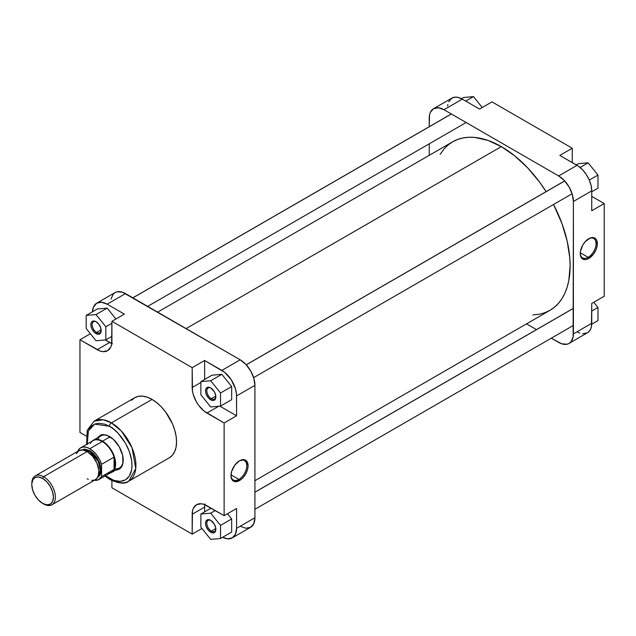 <?xml version="1.0" encoding="UTF-8"?>
<svg xmlns="http://www.w3.org/2000/svg" width="636" height="636" viewBox="0 0 636 636"><rect width="100%" height="100%" fill="white"/><g stroke="black" fill="none" stroke-linecap="round" stroke-linejoin="round"><path stroke-width="0.95" d="M588.149 257.326A11.178 6.455 120 0 0 596.043 243.819A11.178 6.455 120 0 0 588.467 238.898A11.178 6.455 -60 0 1 593.73 238.524A11.178 6.455 -60 0 1 595.447 247.476A11.178 6.455 -60 0 1 588.149 257.326L580.27 252.77L588.149 257.326A11.178 6.455 -60 0 1 582.56 257.874A11.178 6.455 -60 0 1 580.247 253.128A11.178 6.455 120 0 0 588.149 257.326L588.801 258.455L588.149 257.326M588.801 238.699A12.1 6.988 -60 0 1 597.355 243.636A12.1 6.988 -60 0 1 588.801 258.455L593.555 254.05L595.916 249.956L597.196 245.655L596.703 240.233L595.916 238.977L593.555 237.618L590.47 237.92L585.525 241.338L582.751 245.083L580.406 251.49L580.406 255.346L581.686 258.176L582.751 259.059L585.525 259.599L588.801 258.455A12.1 6.988 -60 0 1 580.247 253.518A12.1 6.988 -60 0 1 588.801 238.699L588.149 239.072M433.553 108.692L451.902 98.103A20.853 12.036 -120 0 1 462.332 99.137L443.984 109.726L558.654 175.934L443.984 109.726A20.853 12.036 60 0 0 433.553 108.692A20.853 12.036 60 0 0 429.236 118.24L429.236 126.707L429.523 115.084L430.357 112.373L433.553 108.692L438.339 107.762L443.984 109.726L462.332 99.137L479.528 109.066L462.332 99.137L458.047 97.395L455.376 97.133L451.902 98.103L448.706 101.776M447.871 104.487L447.657 106.021M591.75 190.88L591.114 185.569L589.262 179.988L586.36 174.606L582.648 169.899L578.45 166.258L559.807 155.415L577.003 165.344L558.654 175.934L564.299 180.489L569.085 186.944L572.281 194.306L573.402 201.477L573.115 337.048L570.913 341.914L569.085 343.44L566.851 344.267L561.532 343.734L551.325 338.169L558.654 342.406A20.853 12.036 60 0 0 569.085 343.44L588.403 332.167L590.629 329.162L591.464 326.459L591.75 303.436L591.75 323.295L573.402 333.892L573.402 201.477L591.75 190.88L591.75 210.739L591.75 190.88A20.853 12.036 -120 0 0 577.003 165.344L558.654 175.934A20.853 12.036 60 0 1 573.402 201.477L591.75 190.88M577.003 331.809L579.881 333.145M582.648 333.773L587.433 332.843A20.853 12.036 -120 0 0 591.75 323.295L573.402 333.892A20.853 12.036 60 0 1 569.085 343.44M536.498 329.607L526.544 323.859L536.498 329.607M429.236 155.319L429.236 143.823L429.236 155.319M604.2 296.249L604.2 203.552L591.75 196.365L604.2 203.552L604.2 296.249L591.75 303.436L604.2 296.249M572.257 162.601L572.257 148.22L491.978 101.879L572.257 148.22L559.807 155.415L572.257 148.22L572.257 162.601M591.75 210.739L604.2 203.552L591.75 210.739M479.528 109.066L491.978 101.879L479.528 109.066M593.785 302.259L597.975 307.474L597.975 320.584L591.726 324.185L597.975 320.584L597.975 307.474L591.75 311.068L597.975 307.474L593.785 302.259M578.315 163.706L588.149 162.832L597.975 175.059L597.975 188.161L591.75 191.754L597.975 188.161L597.975 175.059L589.302 180.067L597.975 175.059L588.149 162.832L580.08 167.491L588.149 162.832L578.315 163.706L576.248 164.907L578.315 163.706M463.636 97.499L473.47 96.624L482.223 107.508L473.47 96.624L465.719 101.092L473.47 96.624L463.636 97.499L461.545 98.707L463.636 97.499M501.319 146.614L186.125 328.589L501.319 146.614L514.739 155.892L527.649 167.864L539.543 182.071L546.125 191.635A97.308 56.183 -120 0 0 501.319 146.614A97.308 56.183 -120 0 0 452.665 141.796L457.666 139.451L463.095 137.933L468.883 137.273L474.989 137.463L487.892 140.389L501.319 146.614M254.925 480.681L549.973 310.336A97.308 56.183 -120 0 0 553.535 204.474L562.001 223.649L567.161 241.02L569.792 257.811L570.126 265.792L568.799 280.524L567.161 287.146L564.887 293.172L562.001 298.554L558.527 303.237L554.505 307.18L549.973 310.336L544.973 312.681L539.543 314.2L532.817 314.884M440.144 154.373L444.111 148.896L448.134 144.952L452.665 141.796L157.625 312.141M211.033 388.103A6.368 3.681 -120 0 0 206.851 391.06A6.368 3.681 -120 0 0 211.351 398.677L210.699 399.813A7.298 4.213 60 0 1 205.531 390.878A7.298 4.213 60 0 1 210.699 387.896L214.348 391.744L215.755 395.616L215.461 398.891L213.561 400.465L211.701 400.283L208.719 398.216L206.406 394.686L205.635 392.094L205.635 389.773L206.406 388.063L207.829 387.245L210.699 387.896A7.298 4.213 60 0 1 215.858 396.832A7.298 4.213 60 0 1 210.699 399.813L211.351 398.677A6.368 3.681 60 0 1 207.185 393.064A6.368 3.681 60 0 1 208.163 387.96A6.368 3.681 60 0 1 211.033 388.103M211.033 520.518A6.368 3.681 -120 0 0 206.851 523.476A6.368 3.681 -120 0 0 211.351 531.1L210.699 532.229A7.298 4.213 60 0 1 205.531 523.293A7.298 4.213 60 0 1 210.699 520.312L214.348 524.167L215.755 528.031L215.461 531.306L213.561 532.881L211.701 532.698L208.719 530.639L206.406 527.109L205.635 524.509L205.635 522.188L206.406 520.487L207.829 519.66L210.699 520.312A7.298 4.213 60 0 1 215.858 529.255A7.298 4.213 60 0 1 210.699 532.229L211.351 531.1A6.368 3.681 60 0 1 207.185 525.479A6.368 3.681 60 0 1 208.163 520.375A6.368 3.681 60 0 1 211.033 520.518M96.354 321.895A6.368 3.681 -120 0 0 92.172 324.853A6.368 3.681 -120 0 0 96.672 332.469L96.02 333.606A7.298 4.213 60 0 1 90.861 324.67A7.298 4.213 60 0 1 96.02 321.689L98.882 324.344L100.79 328.12L100.79 332.676L98.882 334.258L97.022 334.075L94.041 332.008L91.727 328.478L90.956 325.886L90.956 323.565L91.727 321.856L94.041 320.997L96.02 321.689A7.298 4.213 60 0 1 101.18 330.625A7.298 4.213 60 0 1 96.02 333.606L96.672 332.469A6.368 3.681 60 0 1 92.514 326.856A6.368 3.681 60 0 1 93.492 321.752A6.368 3.681 60 0 1 96.354 321.895M100.838 435.875A18.531 10.701 60 0 1 109.782 436.614A18.531 10.701 -120 0 0 97.865 439.468M115.752 470.076L120.093 468.533L122.168 465.727L122.947 463.199L122.621 455.297L119.186 446.687L113.447 439.404L106.769 435.175L102.968 434.547L100.719 434.984L97.221 437.966M230.979 475.211A11.178 6.455 120 0 0 238.874 479.401L239.526 480.538A12.1 6.988 -60 0 1 230.971 475.601A12.1 6.988 -60 0 1 239.526 460.774L234.771 465.186L231.623 471.443L230.971 475.601L231.623 479.003L232.41 480.252L234.771 481.619L239.526 480.538L242.801 477.898L245.576 474.154L247.436 469.877L248.088 465.719L246.641 461.06L244.28 459.693L239.526 460.774A12.1 6.988 -60 0 1 248.088 465.719A12.1 6.988 -60 0 1 239.526 480.538L238.874 479.401A11.178 6.455 -60 0 1 233.285 479.957A11.178 6.455 -60 0 1 230.979 475.203M230.995 474.853L238.874 479.401L230.995 474.853M128.75 481.19A34.662 20.01 60 0 1 111.419 479.472A2.783 1.606 -60 0 1 110.028 479.608C119.123 483.67 125.364 484.195 128.75 481.19L169.375 457.729A34.662 20.01 -120 0 0 174.685 429.96A34.662 20.01 -120 0 0 152.044 399.416L111.419 422.876A34.662 20.01 60 0 1 134.061 453.412A34.662 20.01 60 0 1 128.75 481.19L135.746 468.637L132.057 447.816L121.476 431.176L111.419 422.876A2.783 1.606 120 0 0 109.456 426.279C116.046 429.038 131.684 445.876 131.994 465.321C131.684 484.409 116.046 483.193 109.456 478.336A2.783 1.606 120 0 0 110.028 479.608A2.783 1.606 -60 0 1 109.456 478.336L105.051 475.299M101.14 329.893L96.672 332.469L101.14 329.893M215.819 528.516L211.351 531.1L215.819 528.516M215.819 396.101L211.351 398.677L215.819 396.101M240.185 526.274L245.83 528.238L250.608 527.308L253.804 523.627L254.925 517.76L254.925 385.344L253.804 378.182L250.608 370.812L245.83 364.356L240.185 359.801L122.629 292.266L117.318 291.733L115.084 292.56L96.736 303.157A20.853 12.036 60 0 0 92.435 311.815L93.54 306.838L96.736 303.157L101.514 302.227L107.158 304.191L124.362 314.12L111.912 321.307L192.183 367.656L192.47 391.005L193.304 394.678L196.5 402.047L198.734 405.458L204.053 411.071L224.126 422.988L224.126 515.677L204.053 504.412L201.286 503.784L196.5 504.714L193.304 508.395L192.47 511.106L192.183 534.121L111.912 487.78L111.912 480.609L111.912 487.78L192.183 534.121L201.946 528.492L192.183 534.121L192.183 514.262L204.633 507.075L204.919 503.911M112.493 343.83L105.179 339.934L109.615 342.494A20.853 12.036 -120 0 0 111.753 343.551M115.911 319.002L107.158 308.11L97.332 308.985L86.186 315.416L86.186 328.526L96.02 340.753L105.846 339.878L105.846 326.769L96.02 314.542L86.186 315.416L86.186 328.526L96.02 340.753L105.846 339.878L111.912 336.372L105.846 339.878L105.846 326.769L111.912 323.271L105.846 326.769L96.02 314.542L107.158 308.11L115.911 319.002M236.576 528.349L235.455 534.224L232.259 537.897L227.481 538.827L222.616 537.293A20.853 12.036 60 0 0 232.259 537.897A20.853 12.036 60 0 0 236.576 528.349L236.576 508.49L236.576 528.349L254.925 517.76L236.576 528.349M204.633 511.869L204.633 507.075L204.633 511.869M231.663 532.07L231.663 518.96L227.473 513.745L231.663 518.96L231.663 532.07L220.525 538.501L220.525 525.392L210.699 513.165L200.865 514.047L200.865 527.149L210.699 539.376L220.525 538.501L231.663 532.07M204.792 504.69A20.853 12.036 -120 0 0 204.633 507.075L192.183 514.262A20.853 12.036 60 0 1 196.5 504.714A20.853 12.036 60 0 1 206.931 505.747L224.126 515.677L236.576 508.49L224.126 515.677L224.126 422.988L206.931 413.058A20.853 12.036 60 0 1 192.183 387.515L192.183 367.656L204.633 360.469L221.837 370.398L240.185 359.801L125.507 293.594L107.158 304.191L124.362 314.12L111.912 321.307L111.912 341.174A20.853 12.036 60 0 1 107.587 350.714A20.853 12.036 60 0 1 97.165 349.681L79.961 339.751L79.961 432.448L86.17 436.026L79.961 432.448L79.961 339.751L100.043 351.016L102.809 351.644L107.595 350.714L110.791 347.041L111.626 344.33L111.912 321.307L192.183 367.656L204.633 360.469L204.633 379.454L204.633 360.469L224.715 372.386L231.186 379.66L235.455 388.771L236.513 394.225L236.576 415.801L219.857 406.142L236.576 415.801L236.576 395.934L254.925 385.344L254.925 517.76A20.853 12.036 -120 0 1 250.608 527.308L232.259 537.897M231.663 399.654L231.663 386.545L221.837 374.318L212.003 375.192L200.865 381.624L200.865 394.733L210.699 406.961L220.525 406.086L220.525 392.976L210.699 380.749L200.865 381.624L200.865 394.733L210.699 406.961L220.525 406.086L231.663 399.654L220.525 406.086L220.525 392.976L231.663 386.545L231.663 399.654M87.347 444.62L86.909 439.293L87.879 432.297L89.573 428.561L92.029 425.73L95.154 423.934L98.826 423.218L105.051 424.236L109.456 426.279A2.783 1.606 -60 0 1 111.419 422.876L103.247 419.776L94.088 421.159A34.662 20.01 60 0 1 111.419 422.876L152.044 399.416A34.662 20.01 -120 0 0 134.721 397.699L131.668 400.227M87.251 443.992L88.396 430.858L94.684 424.117L109.456 426.279L113.852 429.316L118.081 433.243L125.395 443.101L129.331 451.512L131.565 459.995L131.994 465.321L131.565 470.147L129.331 476.054L125.395 479.918L120.077 481.396L113.852 480.379L105.552 475.696M114.774 468.764A18.531 10.701 -120 0 0 123.209 459.868A18.531 10.701 60 0 1 119.377 467.977M96.736 303.157A20.853 12.036 60 0 1 107.158 304.191L125.507 293.594A20.853 12.036 -120 0 0 115.084 292.56L113.248 294.086L111.046 298.952M169.375 457.729L172.428 455.201L174.685 451.616L176.085 447.116L176.554 441.869L176.085 436.073L174.685 429.96L172.428 423.759L165.662 412.048L161.425 406.984L156.83 402.723L152.044 399.416L147.266 397.198L142.671 396.156L138.433 396.323L134.721 397.699L94.088 421.159L87.18 430.389L86.631 444.349M224.126 422.988L236.576 415.801L224.126 422.988M79.961 339.751L90.384 333.741L79.961 339.751M240.185 359.801L221.837 370.398A20.853 12.036 60 0 1 236.576 395.934L254.925 385.344A20.853 12.036 -120 0 0 240.185 359.801M206.931 413.058L218.728 406.245L206.931 413.058M192.183 387.515L200.865 382.506L192.183 387.515M97.165 349.681L109.615 342.494L97.165 349.681M215.843 396.435A6.368 3.681 60 0 1 214.539 398.995A6.368 3.681 60 0 1 211.351 398.677A6.368 3.681 -120 0 0 215.843 396.435M215.843 528.85A6.368 3.681 60 0 1 214.539 531.41A6.368 3.681 60 0 1 211.351 531.1A6.368 3.681 -120 0 0 215.843 528.858M101.172 330.227A6.368 3.681 60 0 1 99.86 332.787A6.368 3.681 60 0 1 96.672 332.469A6.368 3.681 -120 0 0 101.172 330.227M239.192 460.973A11.178 6.455 -60 0 1 244.463 460.599A11.178 6.455 -60 0 1 246.172 469.559A11.178 6.455 -60 0 1 238.874 479.401A11.178 6.455 120 0 0 246.776 465.902A11.178 6.455 120 0 0 239.192 460.973M231.663 386.545L220.525 392.976L210.699 380.749L221.837 374.318L231.663 386.545M221.837 374.318L210.699 380.749L200.865 381.624L212.003 375.192L221.837 374.318M211.08 508.148L200.865 514.047L200.865 527.149L210.699 539.376L220.525 538.501L220.525 525.392L231.663 518.96L220.525 525.392L210.699 513.165L215.238 510.541L210.699 513.165L200.865 514.047L211.08 508.148M107.158 308.11L96.02 314.542L86.186 315.416L97.332 308.985L107.158 308.11M109.456 436.415L109.456 436.415A19.462 11.233 60 0 1 123.217 460.249A19.462 11.233 60 0 1 114.178 469.956M31.808 484.107A16.679 9.627 60 0 1 35.258 475.887A16.679 9.627 60 0 1 43.598 476.706A16.679 9.627 60 0 1 54.489 491.405A16.679 9.627 60 0 1 51.937 504.777A16.679 9.627 60 0 1 43.598 503.951L42.612 503.386A15.288 8.825 60 0 1 31.8 484.656A15.288 8.825 60 0 1 42.612 478.415L43.598 476.706A16.679 9.627 -120 0 0 31.8 483.519L33.08 479.504L34.964 477.652L38.478 476.976L42.612 478.415L46.754 481.754L50.26 486.484L52.605 491.89L53.424 497.137L52.605 501.446L50.26 504.141L46.754 504.817L42.612 503.386L38.478 500.047L34.964 495.309L32.627 489.911L31.8 484.656M91.687 480.363L94.653 480.021L96.982 478.399L100.44 470.473L98.334 461.505L89.469 451.17L89.795 450.606L99.407 462.332L100.973 472.015L97.554 477.628M102.531 441.169L110.092 436.805L102.531 441.169A18.531 10.701 -120 0 0 91.918 441.297A18.531 10.701 60 0 1 93.261 440.255A18.531 10.701 60 0 1 102.531 441.169L102.245 441.527L102.531 441.169A18.531 10.701 60 0 1 114.639 457.507A18.531 10.701 60 0 1 111.793 472.357A18.531 10.701 60 0 1 110.219 473.001A18.531 10.701 -120 0 0 114.997 458.834A18.531 10.701 -120 0 0 102.531 441.169M90.447 443.507A18.301 10.566 60 0 1 102.245 441.527L89.795 448.714A18.301 10.566 60 0 1 101.585 464.32L114.043 457.125A18.301 10.566 -120 0 0 102.245 441.527A18.301 10.566 -120 0 0 93.094 440.621L80.645 447.808A18.301 10.566 60 0 1 89.795 448.714L102.245 441.527A18.301 10.566 60 0 1 114.043 457.125A18.301 10.566 60 0 1 114.043 469.432L101.585 476.618L98.294 479.83L94.367 480.275A18.301 10.566 60 0 0 98.946 479.504A18.301 10.566 60 0 0 101.585 476.618L101.585 464.32L101.585 476.618L114.043 469.432A18.301 10.566 60 0 1 107.571 473.168M51.937 504.777L95.511 479.616A16.679 9.627 -120 0 0 98.071 466.252A16.679 9.627 -120 0 0 87.172 451.552L43.598 476.706L87.172 451.552L92.729 456.37L96.982 463.262L98.914 470.616L98.071 476.674A15.526 8.96 -120 0 0 99.351 464.042A15.526 8.96 -120 0 0 89.469 451.17L87.967 452.037L89.469 451.17A15.526 8.96 -120 0 0 82.64 449.978L78.832 450.725L76.272 453.667M96.966 477.89L99.765 475.569L100.878 472.604L101.044 468.875L99.765 463.262L96.966 457.705L93.079 453.063L89.795 450.606L89.469 451.17L82.64 449.978L87.172 451.552A16.679 9.627 -120 0 0 78.832 450.725L35.258 475.887M98.946 479.504L111.395 472.317A18.301 10.566 -120 0 0 114.043 469.432L115.188 463.938L114.043 457.125L101.585 464.32L99.598 459.574L96.815 455.153L93.452 451.433L89.795 448.714L86.13 447.211L82.775 447.052L79.985 448.245L77.997 450.693A18.301 10.566 60 0 1 80.645 447.808M87.172 478.789L88.332 479.393M81.575 449.954L89.795 450.606L84.469 449.072L81.058 450.336M43.598 503.951A16.679 9.627 -120 0 0 55.388 497.137A16.679 9.627 -120 0 0 43.598 476.706L42.612 478.415A15.288 8.825 60 0 1 53.424 497.137A15.288 8.825 60 0 1 42.612 503.386L43.598 503.951L42.612 503.386M114.043 457.125L114.043 469.432L114.043 457.125M451.369 113.995L132.892 297.863L451.369 113.995M564.736 180.958L246.259 364.825L564.736 180.958M573.131 308.532L254.925 492.24L573.131 308.532M110.028 479.608L104.932 476.046M96.672 322.062L96.02 321.689M211.351 520.693L210.699 520.312M211.351 388.27L210.699 387.896M93.261 440.255L103.151 434.547M111.793 472.357L121.683 466.649M147.663 306.393L465.377 122.955M132.837 297.831L451.314 113.963M253.637 377.625L572.106 193.757M246.219 364.786L564.696 180.91M254.925 509.293L573.402 325.425M254.925 492.177L572.646 308.746"/></g></svg>
